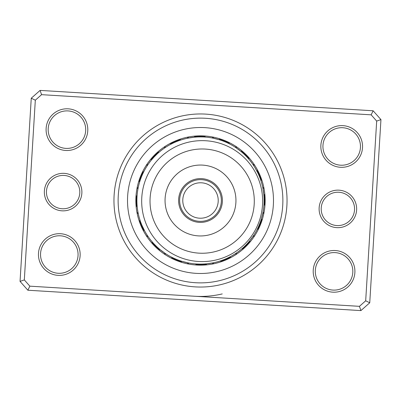 <?xml version="1.0" encoding="UTF-8"?>
<svg xmlns="http://www.w3.org/2000/svg" width="401" height="401" viewBox="0 0 401 401"><rect width="100%" height="100%" fill="white"/><g stroke="black" fill="none" stroke-linecap="round" stroke-linejoin="round"><path stroke-width="0.6" d="M179.648 200.5A20.852 20.852 0 0 0 200.5 221.352A20.852 20.852 0 0 0 221.352 200.5A20.852 20.852 0 0 0 200.5 179.648A20.852 20.852 0 0 0 179.648 200.5M182.776 200.5A17.724 17.724 0 0 0 200.5 218.224A17.724 17.724 0 0 0 218.224 200.5A17.724 17.724 0 0 0 200.5 182.776A17.724 17.724 0 0 0 182.776 200.5M44.386 190.946A18.767 18.767 0 0 1 64.265 173.362A18.767 18.767 0 0 1 81.854 193.242A18.767 18.767 0 0 1 61.975 210.826A18.767 18.767 0 0 1 44.386 190.946M79.774 193.112A16.682 16.682 0 0 0 64.14 175.443A16.682 16.682 0 0 0 46.471 191.076A16.682 16.682 0 0 0 62.1 208.746A16.682 16.682 0 0 0 79.774 193.112M319.146 207.758A18.767 18.767 0 0 1 339.025 190.174A18.767 18.767 0 0 1 356.614 210.054A18.767 18.767 0 0 1 336.735 227.638A18.767 18.767 0 0 1 319.146 207.758M354.529 209.923A16.682 16.682 0 0 0 338.9 192.254A16.682 16.682 0 0 0 321.226 207.888A16.682 16.682 0 0 0 336.86 225.557A16.682 16.682 0 0 0 354.529 209.923M114.12 195.212A86.546 86.546 0 0 1 205.788 114.12A86.546 86.546 0 0 1 286.88 205.788A86.546 86.546 0 0 1 195.212 286.88A86.546 86.546 0 0 1 114.12 195.212M282.72 205.533A82.37 82.37 0 0 0 205.533 118.28A82.37 82.37 0 0 0 118.28 195.467A82.37 82.37 0 0 0 195.467 282.72A82.37 82.37 0 0 0 282.72 205.533A82.37 82.37 0 0 1 195.467 282.72A82.37 82.37 0 0 1 118.28 195.467A82.37 82.37 0 0 1 205.533 118.28A82.37 82.37 0 0 1 282.72 205.533M313.241 270.079A20.852 20.852 0 0 1 335.331 250.535A20.852 20.852 0 0 1 354.87 272.625A20.852 20.852 0 0 1 332.785 292.169A20.852 20.852 0 0 1 313.241 270.079M352.79 272.5A18.767 18.767 0 0 0 335.206 252.62A18.767 18.767 0 0 0 315.326 270.204A18.767 18.767 0 0 0 332.91 290.083A18.767 18.767 0 0 0 352.79 272.5M38.486 253.267A20.852 20.852 0 0 1 60.576 233.723A20.852 20.852 0 0 1 80.115 255.813A20.852 20.852 0 0 1 58.025 275.352A20.852 20.852 0 0 1 38.486 253.267M78.035 255.683A18.767 18.767 0 0 0 60.446 235.803A18.767 18.767 0 0 0 40.566 253.392A18.767 18.767 0 0 0 58.155 273.271A18.767 18.767 0 0 0 78.035 255.683M46.13 128.375A20.852 20.852 0 0 1 68.215 108.831A20.852 20.852 0 0 1 87.759 130.921A20.852 20.852 0 0 1 65.669 150.465A20.852 20.852 0 0 1 46.13 128.375M85.674 130.796A18.767 18.767 0 0 0 68.09 110.917A18.767 18.767 0 0 0 48.21 128.5A18.767 18.767 0 0 0 65.794 148.38A18.767 18.767 0 0 0 85.674 130.796M320.885 145.187A20.852 20.852 0 0 1 342.975 125.648A20.852 20.852 0 0 1 362.514 147.733A20.852 20.852 0 0 1 340.424 167.277A20.852 20.852 0 0 1 320.885 145.187M360.434 147.608A18.767 18.767 0 0 0 342.845 127.729A18.767 18.767 0 0 0 322.965 145.317A18.767 18.767 0 0 0 340.554 165.197A18.767 18.767 0 0 0 360.434 147.608M222.234 293.933C213.046 296.048 203.848 296.82 194.64 296.249M360.905 310.6L27.864 290.224L20.05 281.387L31.258 98.215L40.095 90.4L373.136 110.776L380.95 119.613L369.742 302.785L360.905 310.6L359.436 306.334L365.682 300.805L376.679 121.082L371.156 114.836L41.564 94.666L35.318 100.195L24.321 279.918L29.844 286.164L359.436 306.334M35.318 100.195L31.258 98.215M40.095 90.4L41.564 94.666M373.136 110.776L371.156 114.836M24.321 279.918L20.05 281.387M380.95 119.613L376.679 121.082M29.844 286.164L27.864 290.224M369.742 302.785L365.682 300.805M135.974 196.55A64.646 64.646 0 0 0 196.55 265.026A64.646 64.646 0 0 0 265.026 204.45A64.646 64.646 0 0 0 204.45 135.974A64.646 64.646 0 0 0 135.974 196.55A64.646 64.646 0 0 1 204.45 135.974A64.646 64.646 0 0 1 265.026 204.45M265.071 203.683A6.672 6.672 90.8 0 1 263.903 205.568L263.993 204.264M264.104 199.959L264.058 202.871M263.998 204.179A6.672 6.672 89.6 0 0 265.121 202.264M264.074 198.565L264.099 201.472M264.064 202.781A6.672 6.672 -91.7 0 0 265.146 200.846M265.136 199.427A6.672 6.672 87.1 0 1 264.099 201.387L264.104 200.079M265.101 198.009A6.672 6.672 85.8 0 1 264.104 199.994L264.079 198.68M263.808 194.385L263.943 195.944M263.352 190.741L263.567 192.244M264.074 198.595A6.672 6.672 84.6 0 0 265.031 196.59M263.663 192.996L263.938 195.894M263.121 189.367L263.607 192.545M264.018 197.202A6.672 6.672 -96.7 0 0 264.926 195.177M262.861 187.994L263.823 194.505M262.7 187.207A6.672 6.672 0 0 1 264.104 188.926M263.933 195.808A6.672 6.672 0 0 0 264.795 193.763M258.931 225.628L257.718 228.274M257.136 229.447A6.672 6.672 113.3 0 0 258.936 228.149M259.467 224.339L258.314 227.011M257.758 228.199A6.672 6.672 112.1 0 0 259.527 226.861M259.978 223.041L258.886 225.738M258.349 226.936A6.672 6.672 -69.2 0 0 260.094 225.557M260.63 224.244A6.672 6.672 109.6 0 1 258.916 225.658L259.422 224.45M260.906 220.41L259.933 223.151M259.457 224.37A6.672 6.672 108.3 0 0 261.136 222.921M261.332 219.076L260.419 221.843M262.299 215.537L261.923 217.006M259.963 223.071A6.672 6.672 107.1 0 0 261.612 221.583M261.723 217.738L260.871 220.52M262.615 214.179L261.848 217.302M260.444 221.758A6.672 6.672 -74.2 0 0 262.059 220.234M262.901 212.811L261.297 219.192M263.051 212.019A6.672 6.672 0 0 1 263.688 214.149M260.896 220.44A6.672 6.672 0 0 0 262.48 218.881M243.908 248.404A6.672 6.672 135.8 0 1 241.748 248.916L242.735 248.059M244.951 247.442A6.672 6.672 134.6 0 1 242.8 247.998L243.768 247.121M246.826 244.084L244.78 246.159M243.833 247.061A6.672 6.672 -46.7 0 0 245.968 246.455M246.966 245.447A6.672 6.672 132.1 0 1 244.846 246.099L245.773 245.176M247.938 244.415A6.672 6.672 130.8 0 1 245.833 245.116L246.74 244.174M249.592 240.941L247.688 243.146M251.843 238.044L250.936 239.257M246.8 244.109A6.672 6.672 129.6 0 0 248.891 243.367M249.823 242.294A6.672 6.672 -51.7 0 1 247.748 243.081L248.615 242.099M253.442 235.753L249.512 241.036M253.883 235.081A6.672 6.672 0 0 1 253.658 237.292M248.67 242.034A6.672 6.672 0 0 0 250.725 241.201M220.079 261.016A6.672 6.672 158.3 0 0 222.269 261.372M221.402 260.57A6.672 6.672 157.1 0 0 223.603 260.881M222.715 260.099A6.672 6.672 -24.2 0 0 224.921 260.359M224.019 259.597A6.672 6.672 154.6 0 0 226.229 259.808M225.307 259.066A6.672 6.672 153.3 0 0 227.522 259.226M226.59 258.51A6.672 6.672 152.1 0 0 228.806 258.62M234.364 254.339L235.427 253.658M227.853 257.923A6.672 6.672 -29.2 0 0 230.074 257.983M236.585 252.876A6.672 6.672 0 0 1 235.532 254.83M229.106 257.307A6.672 6.672 0 0 0 231.327 257.322M199.643 264.099L196.736 263.993M195.432 263.903A6.672 6.672 -179.2 0 0 197.317 265.071M198.736 265.121A6.672 6.672 179.6 0 1 196.821 263.998L198.129 264.058M200.154 265.146A6.672 6.672 -1.7 0 1 198.219 264.064L199.528 264.099M201.573 265.136A6.672 6.672 177.1 0 1 199.613 264.099L200.921 264.104M205.222 263.928L202.32 264.079M201.006 264.104A6.672 6.672 175.8 0 0 202.991 265.101M206.615 263.808L203.713 264.023M210.259 263.352L208.756 263.567M202.405 264.074A6.672 6.672 174.6 0 0 204.41 265.031M205.823 264.926A6.672 6.672 -6.7 0 1 203.798 264.018L205.106 263.938M213.006 262.861L206.495 263.823M213.793 262.7A6.672 6.672 0 0 1 212.074 264.104M205.192 263.933A6.672 6.672 0 0 0 207.237 264.795M175.372 258.931L172.726 257.718M171.553 257.136A6.672 6.672 -156.7 0 0 172.851 258.936M176.661 259.467L173.989 258.314M172.801 257.758A6.672 6.672 -157.9 0 0 174.139 259.527M177.959 259.978L175.262 258.886M174.064 258.349A6.672 6.672 20.8 0 0 175.443 260.094M175.658 259.051L176.55 259.422M175.342 258.916A6.672 6.672 -160.4 0 0 176.756 260.63M180.59 260.906L177.849 259.933M176.63 259.457A6.672 6.672 -161.7 0 0 178.079 261.136M181.924 261.332L179.157 260.419M185.462 262.299L183.994 261.923M177.929 259.963A6.672 6.672 -162.9 0 0 179.417 261.612M183.262 261.723L180.48 260.871M186.821 262.615L183.698 261.848M179.242 260.444A6.672 6.672 15.8 0 0 180.766 262.059M188.189 262.901L181.808 261.297M188.981 263.051A6.672 6.672 0 0 1 186.851 263.688M180.56 260.896A6.672 6.672 0 0 0 182.119 262.48M152.084 241.748L152.305 242.009L152.084 241.748A6.672 6.672 -134.2 0 0 152.596 243.908M153.002 242.8L153.232 243.056L153.002 242.8A6.672 6.672 -135.4 0 0 153.558 244.951M156.916 246.826L153.939 243.833A6.672 6.672 43.3 0 0 154.545 245.968M157.944 247.768L155.824 245.773M154.901 244.846A6.672 6.672 -137.9 0 0 155.553 246.966M156.129 246.074L156.826 246.74M155.884 245.833A6.672 6.672 -139.2 0 0 156.585 247.938M160.059 249.592L157.142 247.036M163.327 252.114L161.743 250.936M156.891 246.8A6.672 6.672 -140.4 0 0 157.633 248.891M158.174 247.973L158.901 248.615M164.47 252.916L164.756 253.111L164.47 252.916M157.919 247.748A6.672 6.672 38.3 0 0 158.706 249.823M165.247 253.442L159.964 249.512M165.919 253.883A6.672 6.672 0 0 1 163.708 253.658M158.966 248.67A6.672 6.672 0 0 0 159.798 250.725M140.089 220.41L140.365 221.217M139.984 220.079A6.672 6.672 -111.7 0 0 139.628 222.269M140.54 221.728L140.831 222.53M140.43 221.402A6.672 6.672 -112.9 0 0 140.119 223.603M141.022 223.041L141.332 223.833M140.901 222.715A6.672 6.672 65.8 0 0 140.641 224.921M141.533 224.339L141.859 225.126M141.403 224.019A6.672 6.672 -115.4 0 0 141.192 226.229M255.221 168.079A63.604 63.604 0 0 0 168.079 145.779A63.604 63.604 0 0 0 145.779 232.921L146.591 234.254L145.779 232.921A63.604 63.604 0 0 0 232.921 255.221A63.604 63.604 0 0 0 255.221 168.079L257.923 173.147A6.672 6.672 -119.2 0 0 257.983 170.926M144.766 231.146L141.934 225.307A6.672 6.672 -116.7 0 0 141.774 227.522M142.49 226.59L142.786 227.232L142.49 226.59A6.672 6.672 -117.9 0 0 142.38 228.806M143.297 228.309L143.077 227.853A6.672 6.672 60.8 0 0 143.017 230.074M147.984 236.379L148.124 236.585A6.672 6.672 0 0 1 146.17 235.532M143.849 229.417L143.693 229.106A6.672 6.672 0 0 0 143.678 231.327M137.097 195.432L137.072 195.773L137.097 195.432A6.672 6.672 -89.2 0 0 135.929 197.317M137.002 196.821L136.982 197.167L137.002 196.821A6.672 6.672 -90.4 0 0 135.879 198.736M136.926 198.56L136.936 198.219A6.672 6.672 88.3 0 0 135.854 200.154M136.901 199.613L136.896 199.959L136.901 199.613A6.672 6.672 -92.9 0 0 135.864 201.573M136.896 201.006L136.901 201.352L136.896 201.006A6.672 6.672 -94.2 0 0 135.899 202.991M136.926 202.405L136.936 202.746L136.926 202.405A6.672 6.672 -95.4 0 0 135.969 204.41M137.718 210.71L137.779 211.051L137.718 210.71M137.959 212.089L138.024 212.425L137.959 212.089M137.002 204.139L136.982 203.798A6.672 6.672 83.3 0 0 136.074 205.823M137.097 205.533L137.177 206.495M138.3 213.793L138.23 213.457L138.3 213.793A6.672 6.672 0 0 1 136.896 212.074M137.067 205.192A6.672 6.672 0 0 0 136.205 207.237M143.708 171.859L143.282 172.726M143.864 171.553A6.672 6.672 -66.7 0 0 142.064 172.851M143.242 172.801L143.092 173.112L143.242 172.801A6.672 6.672 -67.9 0 0 141.473 174.139M142.505 174.38L142.114 175.262M142.651 174.064A6.672 6.672 110.8 0 0 140.906 175.443M141.949 175.658L141.578 176.55M142.084 175.342A6.672 6.672 -70.4 0 0 140.37 176.756M141.418 176.946L141.067 177.849M141.543 176.63A6.672 6.672 -71.7 0 0 139.864 178.079M140.916 178.25L141.037 177.929L140.911 178.25M138.591 185.909L138.515 186.244L138.591 185.909M141.037 177.929A6.672 6.672 -72.9 0 0 139.388 179.417M138.285 187.272L138.215 187.608L138.285 187.272M140.44 179.563L140.556 179.242A6.672 6.672 105.8 0 0 138.941 180.766M140.104 180.56L139.994 180.886L140.104 180.56A6.672 6.672 0 0 0 138.52 182.119M137.949 188.981L138.009 188.64L137.949 188.981A6.672 6.672 0 0 1 137.312 186.851M159.252 152.084L158.991 152.305L159.252 152.084A6.672 6.672 -44.2 0 0 157.092 152.596M155.142 155.909L157.232 153.879M158.2 153.002A6.672 6.672 -45.4 0 0 156.049 153.558M154.174 156.916L157.167 153.939A6.672 6.672 133.3 0 0 155.032 154.545M155.914 155.142L155.227 155.824M156.154 154.901A6.672 6.672 -47.9 0 0 154.034 155.553M152.31 158.991L154.26 156.826M155.167 155.884A6.672 6.672 -49.2 0 0 153.062 156.585M148.886 163.327L150.064 161.743M151.408 160.059L154.2 156.891A6.672 6.672 -50.4 0 0 152.109 157.633M153.252 157.919L153.022 158.174L153.252 157.919A6.672 6.672 128.3 0 0 151.177 158.706M148.084 164.47L147.889 164.756L148.084 164.47M147.117 165.919L147.307 165.628L147.117 165.919A6.672 6.672 0 0 1 147.342 163.708M152.104 159.227L152.33 158.966A6.672 6.672 0 0 0 150.275 159.798M180.921 139.984A6.672 6.672 -21.7 0 0 178.731 139.628M179.598 140.43A6.672 6.672 -22.9 0 0 177.397 140.119M178.285 140.901A6.672 6.672 155.8 0 0 176.079 140.641M176.981 141.403A6.672 6.672 -25.4 0 0 174.771 141.192M175.693 141.934A6.672 6.672 -26.7 0 0 173.478 141.774M174.41 142.49A6.672 6.672 -27.9 0 0 172.194 142.38M173.147 143.077A6.672 6.672 150.8 0 0 170.926 143.017M165.498 147.393L164.415 148.124A6.672 6.672 0 0 1 165.468 146.17M171.894 143.693A6.672 6.672 0 0 0 169.673 143.678M203.683 135.929A6.672 6.672 0.8 0 1 205.568 137.097L204.264 137.007M199.959 136.896L202.871 136.941M204.179 137.002A6.672 6.672 -0.4 0 0 202.264 135.879M198.565 136.926L201.472 136.901M202.781 136.936A6.672 6.672 178.3 0 0 200.846 135.854M199.427 135.864A6.672 6.672 -2.9 0 1 201.387 136.901L200.079 136.896M198.009 135.899A6.672 6.672 -4.2 0 1 199.994 136.896L198.68 136.921M194.385 137.192L197.287 136.977M190.741 137.648L192.244 137.433M198.595 136.926A6.672 6.672 -5.4 0 0 196.59 135.969M192.996 137.337L195.894 137.062M197.202 136.982A6.672 6.672 173.3 0 0 195.177 136.074M187.994 138.139L194.505 137.177M187.207 138.3A6.672 6.672 0 0 1 188.926 136.896M195.808 137.067A6.672 6.672 0 0 0 193.763 136.205M228.149 142.064A6.672 6.672 23.3 0 1 229.447 143.864L228.274 143.282M226.861 141.473A6.672 6.672 22.1 0 1 228.199 143.242L227.011 142.686M223.041 141.022L225.738 142.114M226.936 142.651A6.672 6.672 -159.2 0 0 225.557 140.906M224.244 140.37A6.672 6.672 19.6 0 1 225.658 142.084L224.45 141.578M222.921 139.864A6.672 6.672 18.3 0 1 224.37 141.543L223.151 141.067M219.076 139.668L221.843 140.581M215.537 138.701L217.006 139.077M223.071 141.037A6.672 6.672 17.1 0 0 221.583 139.388M217.738 139.277L220.52 140.129M221.758 140.556A6.672 6.672 -164.2 0 0 220.234 138.941M212.811 138.099L219.192 139.703M212.019 137.949A6.672 6.672 0 0 1 214.149 137.312M220.44 140.104A6.672 6.672 0 0 0 218.881 138.52M248.404 157.092A6.672 6.672 45.8 0 1 248.916 159.252L248.059 158.265M247.442 156.049A6.672 6.672 44.6 0 1 247.998 158.2L247.121 157.232M244.084 154.174L246.159 156.22M247.061 157.167A6.672 6.672 -136.7 0 0 246.455 155.032M245.447 154.034A6.672 6.672 42.1 0 1 246.099 156.154L245.176 155.227M244.415 153.062A6.672 6.672 40.8 0 1 245.116 155.167L244.174 154.26M240.941 151.408L243.146 153.312M238.044 149.157L239.257 150.064M244.109 154.2A6.672 6.672 39.6 0 0 243.367 152.109M239.858 150.535L242.099 152.385M236.906 148.345L239.497 150.255M243.081 153.252A6.672 6.672 -141.7 0 0 242.294 151.177M235.753 147.558L241.036 151.488M235.081 147.117A6.672 6.672 0 0 1 237.292 147.342M242.034 152.33A6.672 6.672 0 0 0 241.201 150.275M261.016 180.921A6.672 6.672 68.3 0 0 261.372 178.731M260.57 179.598A6.672 6.672 67.1 0 0 260.881 177.397M260.099 178.285A6.672 6.672 -114.2 0 0 260.359 176.079M259.597 176.981A6.672 6.672 64.6 0 0 259.808 174.771M258.625 174.676L259.066 175.693A6.672 6.672 63.3 0 0 259.226 173.478M257.412 172.094L258.51 174.41A6.672 6.672 62.1 0 0 258.62 172.194M254.109 166.275L253.658 165.573M257.923 173.147L257.663 172.61M253.607 165.503L252.876 164.415A6.672 6.672 0 0 1 254.83 165.468M257.307 171.894A6.672 6.672 0 0 0 257.322 169.673M264.008 196.976L264.048 197.803M264.069 198.385L264.099 199.503M263.913 195.588L263.973 196.41M264.008 196.991L264.058 198.109M263.637 192.821L263.763 193.934M260.043 222.861L259.748 223.633M259.532 224.174L259.111 225.207M260.139 222.615L260.244 222.324M260.038 222.876L259.637 223.918M260.966 220.229L260.705 221.011M261.462 218.64L261.547 218.35M261.382 218.911L261.051 219.974M248.815 241.863L248.274 242.49M247.888 242.926L247.136 243.753M250.575 239.718L249.878 240.59M202.625 264.069L201.803 264.089M201.217 264.099L200.099 264.104M208.194 263.637L207.372 263.733M206.791 263.793L205.678 263.893M208.179 263.637L207.066 263.763M178.139 260.043L177.367 259.748M176.826 259.532L175.793 259.111M178.385 260.139L178.676 260.244M178.124 260.038L177.082 259.637M180.771 260.966L179.989 260.705M182.36 261.462L182.65 261.547M182.089 261.382L181.026 261.051M159.137 248.815L158.51 248.274M158.074 247.888L157.247 247.136M160.205 249.713L159.568 249.186M159.122 248.805L158.28 248.074M161.282 250.575L160.41 249.878M148.124 236.585L147.453 235.593M239.718 150.425L240.59 151.122M241.863 152.185L242.49 152.726M242.926 153.112L243.753 153.864M213.392 138.215L217.302 139.152M217.568 139.227L218.64 139.538M220.229 140.034L221.011 140.295M221.563 140.485L222.615 140.861M188.575 138.024L192.545 137.393M192.821 137.363L193.934 137.237M195.588 137.087L196.41 137.027M196.991 136.992L198.109 136.941M196.976 136.992L197.803 136.952M198.385 136.931L199.503 136.901M164.415 148.124L164.701 147.929M150.425 161.282L151.122 160.41M150.415 161.292L150.931 160.646M151.297 160.194L152.014 159.337M152.185 159.137L152.726 158.51M153.112 158.074L153.864 157.247M153.102 158.084L153.658 157.473M154.054 157.042L154.826 156.235M251.031 219.262A52.135 52.135 0 0 0 220.304 152.24A52.135 52.135 0 0 0 153.282 182.966A52.135 52.135 0 0 0 184.009 249.988A52.135 52.135 0 0 0 251.031 219.262M145.463 180.064A60.476 60.476 0 0 1 223.212 144.42A60.476 60.476 0 0 1 258.856 222.169A60.476 60.476 0 0 1 181.107 257.808A60.476 60.476 0 0 1 145.463 180.064M179.974 192.876A21.895 21.895 0 0 0 192.876 221.026A21.895 21.895 0 0 0 221.026 208.124A21.895 21.895 0 0 0 208.124 179.974A21.895 21.895 0 0 0 179.974 192.876M167.267 188.159A35.453 35.453 0 0 0 188.159 233.733A35.453 35.453 0 0 0 233.733 212.841A35.453 35.453 0 0 0 212.841 167.267A35.453 35.453 0 0 0 167.267 188.159M273.352 204.956A72.987 72.987 0 0 1 196.044 273.352A72.987 72.987 0 0 1 127.648 196.044A72.987 72.987 0 0 1 204.956 127.648A72.987 72.987 0 0 1 273.352 204.956"/></g></svg>
